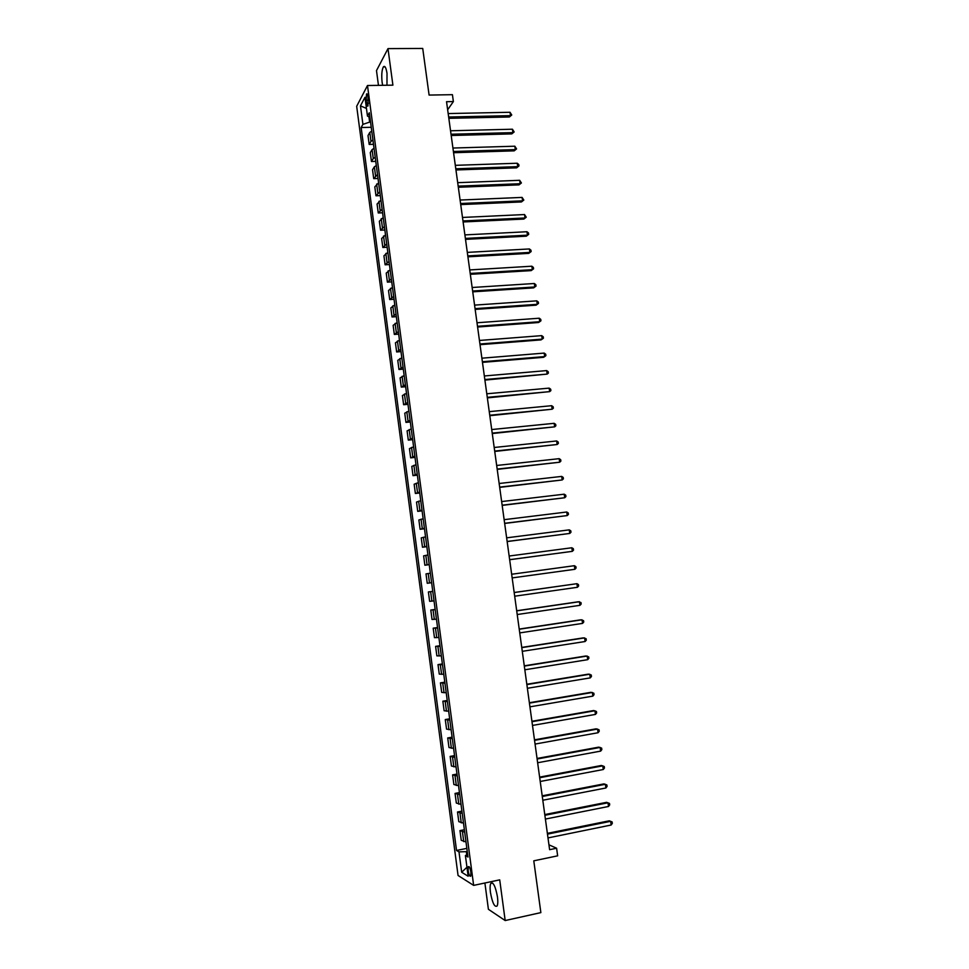 <?xml version="1.0" encoding="UTF-8"?>
<svg xmlns="http://www.w3.org/2000/svg" width="969" height="969" viewBox="0 0 969 969"><rect width="100%" height="100%" fill="white"/><g stroke="black" fill="none" stroke-linecap="round" stroke-linejoin="round"><path stroke-width="1.45" d="M497.46 896.882C495.45 886.235 493.233 881.742 490.786 883.401C490.023 885.109 489.902 888.125 490.447 892.485C492.422 903.084 494.65 907.578 497.121 905.967C497.896 904.271 498.005 901.243 497.46 896.882M386.97 85.248L387.019 73.378C386.074 67.503 384.85 65.347 383.336 66.909C381.786 70.083 381.386 75.231 382.125 82.365L382.658 85.308M470.91 872.282C470.11 867.885 469.226 866.044 468.269 866.758L468.148 870.61C468.948 874.995 469.832 876.836 470.789 876.133L470.91 872.282M484.9 883.001L488.4 909.297L505.176 920.55L540.859 912.616L533.786 860.823L557.647 855.833L556.606 848.226L548.938 844.811M356.677 106.287L458.058 875.479L473.647 885.387L367.493 85.514L356.677 106.287M367.493 85.514L392.905 85.163L387.988 48.62L376.493 70.604L378.455 85.369M387.988 48.62L422.726 48.45L429.097 95.071L452.426 94.683L453.371 101.575L446.539 101.697L549.617 849.68L556.606 848.226M366.125 100.207L366.524 103.271C366.912 105.718 367.396 106.602 367.99 105.948L367.99 96.694C367.602 94.272 367.118 93.375 366.524 94.041L366.125 100.207L368.45 100.17M368.935 116.764L369.637 122.106L362.915 124.359L361.158 127.533L456.532 850.467L466.84 848.372M362.915 124.359L360.468 105.851L364.986 97.3L367.469 116.086L369.904 117.213M467.639 854.367L465.411 855.542L467.991 857.02L369.31 112.767L367.469 116.086M465.411 855.542L468.148 876.255L461.68 872.245L458.991 851.872L456.532 850.467M505.176 920.55L499.713 879.852L473.647 885.387M447.654 109.776L453.371 101.575M370.546 122.082L369.637 122.106M467.252 851.472L466.331 851.654L466.755 854.828M361.158 127.533L371.236 127.29M371.745 131.13L369.807 132.438L368.014 135.563L369.189 144.429L373.489 144.308M465.992 841.952L461.256 840.305L459.972 830.603L464.369 829.743M463.497 823.141L458.797 821.664L457.513 811.986L461.91 811.138M461.014 804.379L456.338 803.071L455.055 793.417L459.451 792.594M458.531 785.653L453.88 784.515L452.608 774.885L456.993 774.074M456.048 766.988L451.433 766.007L450.161 756.401L454.546 755.614M453.577 748.359L448.986 747.535L447.714 737.954L452.099 737.191M451.118 729.766L446.552 729.112L445.28 719.555L449.664 718.816M448.659 711.222L444.117 710.737L442.857 701.193L447.23 700.478M446.2 692.726L441.694 692.399L440.435 682.879L444.807 682.176M443.754 674.267L439.272 674.109L438.012 664.613L442.385 663.922M441.319 655.856L436.862 655.856L435.602 646.384L439.974 645.717M438.884 637.481L434.451 637.65L433.191 628.191L437.564 627.549M436.45 619.155L432.041 619.482L430.793 610.046L435.166 609.428M434.027 600.877L429.642 601.349L428.395 591.95L432.768 591.344M431.605 582.635L427.256 583.277L431.617 582.684M427.256 583.277L426.009 573.89L430.357 573.163M429.194 564.43L424.87 565.23L429.231 564.661M424.87 565.23L423.623 555.867L427.947 554.983M426.784 546.274L422.484 547.231L426.844 546.673M422.484 547.231L421.249 537.892L425.536 536.85M424.386 528.166L420.11 529.28L424.458 528.747M420.11 529.28L418.874 519.953L423.138 518.766M421.987 510.094L417.736 511.353L422.096 510.845M417.736 511.353L416.513 502.063L420.752 500.707M419.601 492.058L415.374 493.487L419.722 492.991M415.374 493.487L414.151 484.209L418.354 482.707M417.215 474.071L413.012 475.646L417.36 475.173M413.012 475.646L411.789 466.392L415.98 464.732M414.841 456.133L410.662 457.852L414.998 457.404M410.662 457.852L409.439 448.623L413.606 446.818M412.467 438.218L408.312 440.108L412.649 439.672M408.312 440.108L407.089 430.89L411.231 428.928M410.093 420.364L405.963 422.387L410.311 421.975M405.963 422.387L404.751 413.194L408.857 411.086M407.731 402.535L403.625 404.727L407.961 404.327M403.625 404.727L402.414 395.546L406.508 393.293M405.369 384.754L401.299 387.091L405.636 386.716M401.299 387.091L400.088 377.934L404.146 375.524M403.019 367.021L398.974 369.504L403.298 369.141M398.974 369.504L397.762 360.371L401.796 357.803M400.669 349.312L396.648 351.953L400.972 351.614M396.648 351.953L395.437 342.844L399.458 340.131M398.332 331.664L394.335 334.438L398.659 334.123M394.335 334.438L393.123 325.354L397.12 322.495M395.994 314.041L392.021 316.972L396.345 316.669M392.021 316.972L390.822 307.9L394.783 304.896M393.668 296.466L389.708 299.542L394.032 299.251M389.708 299.542L388.521 290.494L392.457 287.345M391.343 278.927L387.406 282.149L391.73 281.882M387.406 282.149L386.219 273.125L390.132 269.818M389.017 261.436L385.117 264.803L389.429 264.549M385.117 264.803L383.93 255.792L387.818 252.352M386.704 243.97L382.828 247.483L387.14 247.252M382.828 247.483L381.641 238.495L385.505 234.91M384.39 226.552L380.538 230.21L384.85 230.004M380.538 230.21L379.351 221.247L383.191 217.516M382.089 209.183L378.261 212.974L382.573 212.792M378.261 212.974L377.074 204.035L380.89 200.159M379.787 191.838L375.984 195.786L380.296 195.605M375.984 195.786L374.809 186.86L378.6 182.838M377.498 174.541L373.719 178.623L378.019 178.478M373.719 178.623L372.532 169.72L374.361 166.801L376.311 165.566M375.209 157.281L373.271 158.541L371.454 161.508L375.754 161.375M371.454 161.508L370.279 152.63L372.084 149.601L374.022 148.33M372.932 140.069L370.994 141.365L369.189 144.429M432.768 591.381L428.395 591.95M435.19 609.646L430.793 610.046M437.613 627.948L433.191 628.191M440.047 646.299L435.602 646.384M442.494 664.686L438.012 664.613M444.928 683.121L440.435 682.879M447.387 701.592L442.857 701.193M449.834 720.112L445.28 719.555M452.305 738.681L447.714 737.954M454.764 757.286L450.161 756.401M457.235 775.939L452.608 774.885M459.718 794.641L455.055 793.417M462.201 813.379L457.513 811.986M464.696 832.165L459.972 830.603M458.991 851.872L466.331 851.654M366.464 108.431L360.468 105.851M461.68 872.245L466.961 867.231M448.829 118.327L509.403 116.983L510.506 115.65L448.647 117.007M510.021 112.271L511.741 114.996L510.506 115.65L510.021 112.271L448.175 113.567M511.741 114.996L509.403 116.983M451.203 135.503L511.802 133.892L512.904 132.62L451.021 134.231M512.431 129.216L514.151 131.941L512.904 132.62L512.431 129.216L450.549 130.779M514.151 131.941L511.802 133.892M453.565 152.714L514.212 150.849L515.314 149.614L453.407 151.491M514.842 146.21L516.562 148.911L515.314 149.614L514.842 146.21L452.923 148.039M516.562 148.911L514.212 150.849M455.951 169.963L516.622 167.843L517.737 166.644L455.781 168.8M517.252 163.24L518.778 164.56L518.972 165.929L517.737 166.644L517.252 163.24L455.309 165.336M518.972 165.929L516.622 167.843M458.325 187.259L519.033 184.873L520.159 183.722L458.18 186.133M519.675 180.307L521.395 182.971L520.159 183.722L519.675 180.307L457.695 182.669M521.395 182.971L519.033 184.873M460.723 204.592L521.455 201.94L522.582 200.837L460.566 203.514M522.097 197.41L523.817 200.062L522.582 200.837L522.097 197.41L460.093 200.038M523.817 200.062L521.455 201.94M463.109 221.962L523.878 219.055L525.016 217.977L462.976 220.932M524.532 214.549L526.252 217.189L525.016 217.977L524.532 214.549L462.492 217.444M526.252 217.189L523.878 219.055M465.508 239.367L526.312 236.194L527.463 235.176L465.374 238.398M526.966 231.736L528.493 232.984L528.686 234.365L527.463 235.176L526.966 231.736L464.89 234.898M528.686 234.365L526.312 236.194M467.918 256.821L528.747 253.381L529.91 252.4L467.785 255.901M529.413 248.948L530.939 250.184L531.133 251.565L529.91 252.4L529.413 248.948L467.3 252.388M531.133 251.565L528.747 253.381M470.328 274.312L531.194 270.605L532.356 269.673L470.207 273.44M531.86 266.209L533.386 267.432L533.58 268.813L532.356 269.673L531.86 266.209L469.723 269.927M533.58 268.813L531.194 270.605M472.739 291.839L533.64 287.866L534.815 286.969L472.63 291.015M534.319 283.505L535.845 284.704L536.039 286.097L534.815 286.969L534.319 283.505L472.145 287.502M536.039 286.097L533.64 287.866M475.161 309.414L536.099 305.174L537.274 304.314L475.052 308.639M536.778 300.85L538.304 302.025L538.498 303.418L537.274 304.314L536.778 300.85L474.568 305.114M477.596 327.025L538.558 322.507L539.745 321.708L477.487 326.299M539.248 318.22L540.763 319.382L540.956 320.775L539.745 321.708L539.248 318.22L477.002 322.762M480.018 344.673L541.017 339.889L542.216 339.126L479.934 344.007M541.719 335.637L543.234 336.788L543.427 338.181L542.216 339.126L541.719 335.637L479.437 340.458M482.465 362.37L543.488 357.319L544.687 356.592L482.38 361.74M544.19 353.091L545.704 354.218L545.91 355.623L544.687 356.592L544.19 353.091L481.884 358.191M484.9 380.102L547.17 374.095L484.827 379.533M546.673 370.594L548.188 371.696L548.393 373.101L547.17 374.095L546.673 370.594L484.33 375.972M487.359 397.884L549.665 391.633L487.286 397.351M549.169 388.121L550.683 389.211L550.876 390.616L549.665 391.633L549.169 388.121L486.789 393.789M489.805 415.689L552.16 409.221L489.745 415.229M551.664 405.696L553.166 406.774L553.372 408.179L552.16 409.221L551.664 405.696L489.248 411.643M492.264 433.555L554.656 426.844L492.216 433.131M554.159 423.32L555.673 424.361L555.867 425.779L554.656 426.844L554.159 423.32L491.719 429.546M494.735 451.445L557.163 444.505L494.687 451.082M556.666 440.968L558.168 442.009L558.374 443.414L557.163 444.505L556.666 440.968L494.19 447.484M497.206 469.384L559.682 462.213L497.17 469.069M559.174 458.664L560.688 459.681L560.881 461.099L559.682 462.213L559.174 458.664L496.673 465.471M499.689 487.371L562.202 479.958L499.653 487.104M561.693 476.409L563.195 477.402L563.401 478.819L562.202 479.958L561.693 476.409L499.156 483.495M502.172 505.394L564.721 497.751L502.136 505.188M564.212 494.19L565.726 495.159L565.92 496.576L564.721 497.751L564.212 494.19L501.639 501.567M504.655 523.454L567.253 515.569L504.643 523.296M566.744 512.007L568.246 512.952L568.452 514.382L567.253 515.569L566.744 512.007L504.134 519.675M507.15 541.562L569.784 533.434L507.138 541.465M569.275 529.861L570.777 530.794L570.983 532.223L569.784 533.434L569.275 529.861L506.642 537.831M509.658 559.719L572.328 551.349L509.646 559.67M571.819 547.764L573.321 548.672L573.527 550.113L572.328 551.349L571.819 547.764L509.149 556.024M511.656 574.254L574.363 565.702L574.871 569.3L512.165 577.912M574.363 565.702L575.865 566.599L576.071 568.04L574.871 569.3M514.176 592.543L576.918 583.689L577.427 587.287L514.684 596.201M514.176 592.495L576.918 583.689L578.42 584.561L578.626 586.003L577.427 587.287M516.707 610.858L579.474 601.713L579.983 605.322L517.204 614.528M516.695 610.761L578.166 601.797L580.976 602.573L581.182 604.014L579.983 605.322M519.239 629.232L582.042 619.785L582.551 623.394L519.735 632.902M519.214 629.075L580.722 619.821L583.532 620.62L583.738 622.062L582.551 623.394M521.77 647.631L584.61 637.893L585.119 641.514L522.279 651.325M521.746 647.425L583.277 637.881L586.1 638.704L586.306 640.158L585.119 641.514M524.314 666.091L587.178 656.037L587.698 659.671L524.823 669.785M524.277 665.824L585.845 655.989L588.68 656.837L588.886 658.29L587.698 659.671M526.857 684.586L589.758 674.23L590.278 677.876L527.378 688.293M526.821 684.259L588.425 674.133L591.26 675.005L591.465 676.459L590.278 677.876M529.413 703.119L592.35 692.472L592.871 696.117L529.934 706.837M529.365 702.743L590.993 692.314L593.84 693.223L594.045 694.676L592.871 696.117M531.981 721.711L594.942 710.749L595.463 714.407L532.49 725.43M531.92 721.275L593.585 710.543L596.432 711.476L596.65 712.942L595.463 714.407M534.549 740.34L597.546 729.063L598.067 732.734L535.058 744.071M534.476 739.844L596.177 728.821L599.036 729.778L599.242 731.244L598.067 732.734M537.117 759.006L600.15 747.426L600.671 751.108L537.638 762.748M537.044 758.461L598.769 747.135L601.64 748.116L601.846 749.594L600.671 751.108M539.697 777.719L602.766 765.837L603.287 769.519L540.217 781.474M539.612 777.126L601.374 765.486L604.244 766.503L604.462 767.981L603.287 769.519M542.277 796.482L605.383 784.284L605.904 787.979L542.797 800.237M542.192 795.828L603.99 783.885L606.86 784.938L607.078 786.404L605.904 787.979M544.869 815.292L607.999 802.78L608.532 806.474L545.39 819.059M544.772 814.578L606.606 802.332L609.489 803.398L609.695 804.888L608.532 806.474M547.473 834.139L610.64 821.312L611.16 825.019L547.994 837.919M547.364 833.364L609.222 820.816L612.117 821.918L612.323 823.396L611.16 825.019M370.994 141.365L369.807 132.438M373.271 158.541L372.084 149.601M375.548 175.764L374.361 166.801M377.837 193.025L376.65 184.049M380.127 210.321L378.94 201.322M382.428 227.667L381.229 218.643M384.729 245.048L383.53 236M387.031 262.466L385.832 253.406M389.344 279.92L388.145 270.835M391.67 297.422L390.459 288.314M393.983 314.961L392.784 305.829M396.321 332.537L395.11 323.392M398.647 350.148L397.435 340.991M400.984 367.808L399.773 358.627M403.334 385.517L402.111 376.299M405.684 403.249L404.461 394.02M408.034 421.031L406.81 411.789M410.396 438.86L409.172 429.582M412.77 456.726L411.534 447.424M415.132 474.628L413.896 465.314M417.518 492.579L416.27 483.24M419.892 510.566L418.656 501.203M422.278 528.589L421.043 519.214M424.676 546.661L423.429 537.262M427.075 564.782L425.827 555.358M429.485 582.938L428.225 573.491M431.895 601.131L430.636 591.659M434.306 619.373L433.046 609.889M436.728 637.663L435.469 628.142M439.163 655.989L437.891 646.456M441.585 674.351L440.326 664.795M444.032 692.774L442.76 683.193M446.479 711.222L445.207 701.617M448.926 729.73L447.654 720.1M451.384 748.262L450.101 738.62M453.843 766.854L452.559 757.189M456.314 785.484L455.03 775.794M458.785 804.161L457.501 794.447M461.268 822.875L459.972 813.136M463.751 841.637L462.455 831.874M368.535 103.235L366.524 103.271M492.603 883.013L490.786 883.401M385.105 66.897L383.336 66.909M469.008 866.601L468.269 866.758M367.227 94.029L366.524 94.041"/></g></svg>
